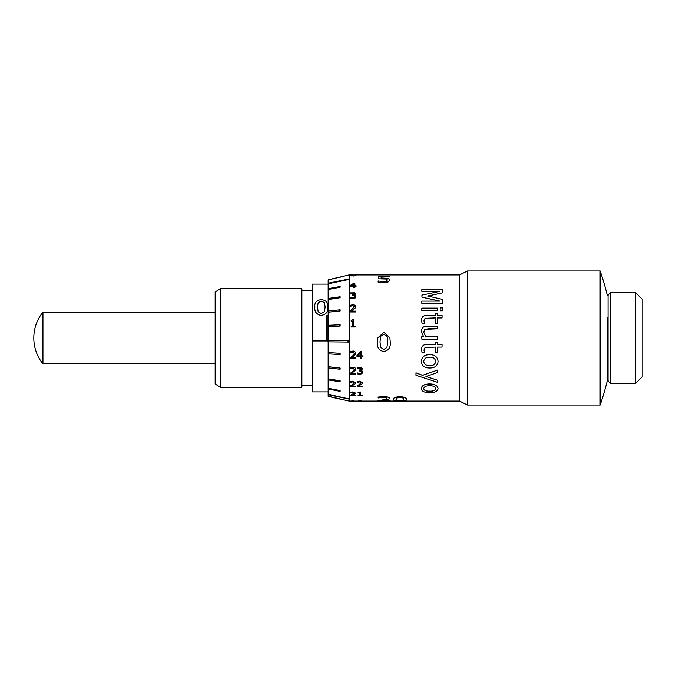 <?xml version="1.0" encoding="UTF-8"?>
<svg xmlns="http://www.w3.org/2000/svg" width="676" height="676" viewBox="0 0 676 676"><rect width="100%" height="100%" fill="white"/><g stroke="black" fill="none" stroke-linecap="round" stroke-linejoin="round"><path stroke-width="1.01" d="M608.037 319.934L607.293 319.934L607.293 380.706L607.293 356.066L608.037 356.066M607.293 317.306L607.293 358.694M355.061 274.921L459.553 274.921L467.437 270.983L600.144 270.983A288.711 288.711 0 0 1 607.293 295.294M600.144 270.983L600.144 405.017A288.711 288.711 0 0 0 607.293 380.706M467.437 270.983L467.437 405.017L600.144 405.017M459.553 274.921L459.553 401.079L467.437 405.017M377.411 341.921L377.723 338L383.816 332.246L389.908 338L390.221 341.904C390.787 347.405 388.658 350.599 383.816 351.495C378.983 350.599 376.845 347.413 377.411 341.929L377.723 338M353.768 319.334L353.768 326.187L355.365 326.187L355.365 326.973L351.165 326.99L351.165 326.187L352.762 326.187L352.762 321.058L351.165 321.024L352.762 321.024L352.762 326.187M377.647 400.716L382.76 400.015C385.176 399.685 386.571 399.144 386.959 398.401C386.723 397.758 385.506 397.429 383.317 397.42L378.112 397.961L378.112 397.091L383.376 396.677C387.035 396.711 389.08 397.277 389.52 398.375L388.455 399.364L380.25 400.767L390.221 400.969L377.647 400.969L382.76 399.913C385.176 399.584 386.571 399.043 386.959 398.299M378.112 397.091L383.376 396.584C387.027 396.609 389.08 397.175 389.52 398.282L389.52 398.375M381.264 400.665L390.221 400.767M393.483 399.465C392.925 398.02 395.063 397.057 399.888 396.584C404.721 397.065 406.851 398.02 406.293 399.465L406.293 399.567C406.859 400.589 404.721 401.071 399.888 401.012C395.046 401.071 392.908 400.589 393.483 399.567L393.483 399.465M350.667 306.152L350.667 305.197L352.923 304.783C354.503 304.758 355.382 305.383 355.559 306.659L355.103 308.053L351.588 311.104L355.863 311.104L355.863 311.966L350.472 311.966L350.472 310.926L354.461 306.693L352.897 305.552L350.726 306.203M354.461 306.743L352.897 305.603M355.559 306.659L355.103 308.104L351.588 311.154M350.574 298.268L350.574 297.415L352.872 297.955L354.182 297.617L354.663 296.68L354.156 295.818L352.365 295.606L352.365 294.939L354.461 293.95L354.004 293.325L350.768 293.646L350.768 292.869L354.79 292.835L355.559 293.959L354.038 295.26L355.179 295.632L355.762 296.722L355.018 298.15L352.906 298.716L350.574 298.268L352.906 298.716M354.663 296.747L354.156 295.885L352.365 295.606M354.461 294.026L352.94 293.223L350.768 293.646M378.112 282.154L378.112 280.962L383.241 281.689L386.351 281.182L387.424 279.932L386.199 278.926L378.813 278.782L378.813 276.138L389.756 276.138L389.756 276.704L381.137 276.704L381.137 277.971L387.906 278.309L389.993 279.923L388.252 281.917L383.326 282.762L378.112 282.154L383.326 282.762M387.424 280.025L386.199 279.019L378.813 278.782M354.858 283.269L354.858 285.72L356.058 285.72L356.058 286.32L354.858 286.32M354.858 287.613L353.861 287.528L354.858 287.613M353.861 286.32L350.075 286.32L353.861 286.235L353.861 287.528M355.162 274.988L351.495 275.216L355.956 275.47L353.218 276.028L350.371 275.343L355.162 274.929L351.495 275.318L353.235 275.766L354.858 275.47L354.241 275.293L351.469 275.478M350.472 395.291L354.461 393.119L352.897 392.46L350.667 392.815L350.667 392.257L352.923 392.004L355.559 393.102L355.103 393.863L351.588 395.375L355.863 395.747L350.472 395.747L350.472 395.198L354.461 393.035M350.667 392.257L352.923 391.911L355.559 393.102M351.85 395.283L355.863 395.375M358.052 395.418L359.649 395.325L359.649 393.01L359.649 395.418L358.052 395.747L362.243 395.747L360.646 395.325M359.649 393.01L358.052 392.579L360.646 392.012L360.646 395.418L362.243 395.418M350.472 386.021L354.461 382.785L352.897 381.847L350.667 382.346L350.667 381.551L352.923 381.196L355.559 382.76L355.103 383.867L351.588 386.157L355.863 386.157L355.863 386.731L350.472 386.731L350.472 385.945L354.461 382.717M350.667 381.551L352.923 381.12L355.559 382.76M351.731 386.072L355.863 386.157M357.359 386.021L361.347 382.785L359.784 381.847L357.553 382.346L357.553 381.551L359.809 381.196L362.446 382.76L361.99 383.867L358.474 386.157L362.75 386.157L362.75 386.731L357.359 386.731L357.359 385.945L361.347 382.717M357.553 381.551L359.809 381.12L362.446 382.76M358.618 386.072L362.75 386.157M350.472 373.22L352.661 371.606L354.461 369.155L352.897 367.998L350.667 368.614L350.667 367.634L352.923 367.203C354.503 367.186 355.382 367.829 355.559 369.121L355.103 370.499L351.588 373.38L355.863 373.38L355.863 374.124L350.472 374.124L350.472 373.16L352.661 371.546L354.461 369.104M350.667 367.634L352.923 367.152C354.503 367.136 355.373 367.778 355.559 369.071L355.559 369.121M351.664 373.321L355.863 373.38M357.46 372.966L359.759 373.549L361.068 373.186L361.55 372.155L361.043 371.192L359.252 370.947L359.252 370.169L361.347 368.995L360.891 368.217L357.655 368.614L357.655 367.643L361.677 367.609L362.446 368.91L360.925 370.482L362.066 370.913L362.649 372.214L361.897 373.693L359.793 374.284L357.46 373.879L357.46 372.907L359.759 373.49L361.068 373.127L361.55 372.096M359.252 370.169L361.347 368.944M357.655 367.643L359.869 367.152L361.677 367.558L362.446 368.91M350.472 357.781L352.661 355.948L354.461 353.202L352.897 351.942L350.667 352.618L350.667 351.537L352.923 351.038C354.503 351.013 355.373 351.723 355.559 353.168L355.103 354.731L351.588 358.001L355.863 357.967L355.863 358.855L350.472 358.855L350.472 357.781M351.63 357.967L355.863 357.967M360.79 351.258L356.953 355.568L360.79 351.258L361.745 351.258L361.745 355.906L362.944 355.906L362.944 356.767L361.745 356.767L361.745 358.821M361.745 356.767L361.745 358.855L360.747 358.855L360.747 356.767L360.747 358.821M360.79 351.233L361.745 351.258M361.745 355.872L362.944 355.906M421.816 303.372L442.839 303.313L421.816 303.372M439.561 291.449L421.816 291.373L439.949 291.373L421.917 295.099L421.917 297.161L439.949 301.175M427.671 296.063L442.839 292.793L427.671 295.995L442.839 299.451L442.839 303.313M440.177 310.783L442.839 310.74L440.177 310.783M421.816 310.537L437.516 310.495L421.816 310.537M435.386 313.698L435.386 315.388L427.012 315.388C423.514 315.303 421.689 316.883 421.554 320.128L422.018 323.297L424.477 323.297L423.945 320.787L425.027 318.371L435.386 317.931M437.516 313.698L437.516 315.388L442.045 315.388L442.045 317.931L437.516 317.931M435.386 323.297L437.516 323.272L435.386 323.297M437.516 328.773L437.516 326.145L427.266 326.145C423.599 326.069 421.604 327.775 421.283 331.274L423.472 336.471L421.816 336.471L421.816 339.132L437.516 339.132L437.516 336.471L425.61 336.471L423.683 332.026L424.874 329.364L437.516 328.773L428.44 328.773L424.874 329.364M437.516 347.101L442.045 347.101L442.045 344.456L437.516 344.447L437.516 342.597L435.386 342.588L435.386 344.456L427.012 344.447C423.514 344.371 421.689 346.027 421.554 349.391L422.018 352.593L424.477 352.593L423.945 350.067L425.027 347.557L435.386 347.101L435.386 352.568L437.516 352.593L437.516 347.101L437.516 352.593M421.554 349.399L421.554 349.407C421.689 346.036 423.514 344.388 427.012 344.456L435.386 344.456M438.048 361.55L438.048 361.508C437.6 356.987 434.803 354.714 429.657 354.663C424.511 354.723 421.723 356.996 421.283 361.491L421.283 361.491C421.731 365.851 424.528 368.023 429.657 367.998C434.795 368.023 437.592 365.86 438.048 361.491L438.048 361.432C437.6 356.962 434.803 354.689 429.657 354.638C424.511 354.689 421.723 356.962 421.283 361.449M437.516 370.085L422.534 375.29L415.96 372.806L415.96 375.273L437.516 382.32L437.516 380.208L425.897 376.515L437.516 372.544L437.516 370.085L422.534 375.357L415.96 372.856M437.516 380.208L425.897 376.447M438.048 388.582L438.048 388.539C437.6 385.557 434.803 384.01 429.657 383.917C424.511 384.01 421.723 385.557 421.283 388.539L421.283 388.624C421.731 391.345 424.528 392.663 429.657 392.587C434.795 392.663 437.592 391.345 438.048 388.624L438.048 388.624C437.6 385.633 434.803 384.086 429.657 383.993C424.511 384.095 421.723 385.633 421.283 388.624M328.147 279.788L349.179 274.921L349.179 401.079L355.365 401.079M352.762 401.181L353.768 401.181M353.768 401.079L357.156 401.079M361.263 401.172L361.804 401.164M362.75 401.079L459.553 401.079M349.179 274.921L353.269 274.921M339.918 398.992L349.179 401.079M328.147 280.058L328.147 340.501L348.605 340.746L348.605 342.064L328.147 341.819L328.147 352.568L340.129 353.269L340.129 354.537L328.147 353.869L328.147 366.688L340.129 368.048L340.129 369.18L339.538 369.18L328.147 367.896L328.147 378.864L340.129 380.774L340.129 381.703L339.538 381.703L328.147 379.887L328.147 388.252L340.129 390.584L340.129 391.243L339.538 391.243L328.147 389.021L328.147 394.209L348.605 399.001L328.147 394.683L328.147 396.229L340.129 398.925L328.147 396.229M328.147 283.21L348.605 279.044L348.605 279.518L328.147 283.81M328.147 288.66L340.129 286.514L340.129 287.232L328.147 289.489M328.147 298.462L340.129 296.747L340.129 297.727L328.147 299.527M328.147 310.96L340.129 309.802L340.129 310.968L328.147 312.194M328.147 325.3L340.129 324.776L340.129 326.06L328.147 326.618M328.147 394.209L328.147 394.683M328.147 388.252L328.147 389.021M328.147 378.864L328.147 379.887M328.147 366.688L328.147 367.896M328.147 352.568L328.147 353.869M348.605 340.746L328.147 340.501L328.147 341.819M314.872 307.014L314.872 307.073C314.306 311.729 316.444 314.517 321.277 315.447C326.119 314.526 328.249 311.737 327.683 307.09L327.683 307.031C328.24 302.662 326.102 300.195 321.277 299.629C316.444 300.203 314.315 302.662 314.872 307.014C314.306 311.678 316.436 314.475 321.277 315.405C326.119 314.475 328.249 311.687 327.683 307.031M328.147 284.123L312.38 284.123L312.38 391.877L328.147 391.877M312.38 341.819L327.978 341.819L327.978 315.751L326.669 315.751L326.669 340.501M339.538 296.747L339.538 297.727L328.147 299.443M340.129 297.727L339.538 297.727M339.538 286.514L339.538 287.232L328.147 289.37M340.129 287.232L339.538 287.232M339.538 309.802L339.538 310.968L328.147 312.135M340.129 310.968L339.538 310.968M339.538 324.776L339.538 326.06L328.147 326.584M340.129 326.06L339.538 326.06M348.005 340.746L348.005 342.064M328.147 366.755L339.538 368.048L339.538 369.18M340.129 368.048L339.538 368.048M328.147 352.602L339.538 353.269L339.538 354.537M340.129 353.269L339.538 353.269M340.129 380.774L339.538 380.774L339.538 381.703M328.147 378.957L339.538 380.774M340.129 390.584L339.538 390.584L339.538 391.243M328.147 388.362L339.538 390.584M348.605 398.663L348.005 399.001M328.147 394.345L348.005 398.663M328.147 396.364L339.538 398.992M340.129 398.925L339.538 398.925M339.538 277.236L328.147 279.923M340.129 277.38L339.538 277.38M348.005 279.044L348.005 279.518L328.147 283.683M348.605 279.518L348.005 279.518M301.868 385.303L312.38 385.303M301.868 290.697L312.38 290.697M301.868 288.72L301.868 387.28L220.401 387.28L220.401 288.72L301.868 288.72M220.401 288.72L215.137 292.007L215.137 383.993L220.401 387.28M42.934 363.891A41.261 41.261 0 0 1 42.934 312.109L42.934 363.891L215.137 363.891M42.934 312.109L215.137 312.109M389.908 338L390.221 341.904M387.416 338L386.909 336.268L383.816 334.341L380.706 336.293L379.98 341.929L380.689 347.472L383.816 349.441L386.925 347.515L387.661 341.904L387.416 338L386.909 336.268L383.816 334.341M383.816 334.35L380.706 336.293L380.225 338M379.98 341.921L380.689 347.472L383.816 349.441M383.816 349.416L386.925 347.515L387.661 341.904M353.768 326.187L353.768 319.3L351.165 320.356L351.165 321.024M355.365 326.973L351.165 326.973M393.483 399.567C392.925 398.122 395.063 397.158 399.888 396.677L399.888 396.584M399.888 396.677C404.721 397.158 406.851 398.122 406.293 399.567M402.98 398.054L399.888 397.42L396.77 398.054L396.043 399.567L396.753 400.581L402.989 400.581L403.733 399.567L402.98 398.054M396.043 399.465L396.753 400.581M396.753 400.479L399.888 400.817M399.888 400.716L402.989 400.581M402.989 400.479L403.733 399.465M352.897 305.552L350.726 306.152M355.863 311.923L350.472 311.923M355.762 296.722L355.018 298.15M355.018 298.091L352.906 298.657M354.038 295.192L355.559 293.883M389.993 279.923L388.252 281.824L383.326 282.669M389.756 276.602L381.137 276.602L381.137 277.971M356.058 286.235L354.858 286.235L354.858 287.528M354.858 285.72L354.858 283.185L353.903 283.185L350.075 285.542L350.075 286.235M350.844 285.72L353.861 285.72L353.861 283.827L350.844 285.72M353.861 285.72L353.861 283.92L350.844 285.813M355.956 275.47L351.317 275.892M351.317 275.791L350.371 275.343M354.858 275.58L353.1 275.259M353.1 275.36L351.486 275.411M351.165 401.037L352.424 400.919M352.424 401.02L352.957 400.851M352.957 400.952L353.768 400.952M357.156 401.121L359.894 400.834M359.894 400.936L361.804 400.893M361.804 400.995L362.75 401.155M359.885 401.012L361.652 401.147L359.885 401.012M358.255 401.012L361.652 401.147M358.052 392.663L359.311 392.469M359.311 392.553L359.843 392.012M359.843 392.105L360.646 392.105M360.925 370.465L362.066 370.913M362.066 370.972L362.649 372.214M350.472 357.815L352.661 355.973L354.461 353.227M350.667 351.537L352.923 351.038C354.503 351.038 355.382 351.748 355.559 353.193M360.747 356.767L356.953 356.767L356.953 355.593M357.731 355.906L360.747 355.906L360.747 352.5L357.731 355.906M357.756 355.872L360.747 355.872L360.747 352.5M318.176 311.797L317.433 307.014L318.185 302.569L321.277 301.133L324.395 302.586L325.122 307.031L324.404 311.754L321.277 313.512L318.176 311.797M317.433 307.073L318.185 302.637L321.277 301.209L324.395 302.654L325.122 307.09M421.816 291.373L421.816 289.615L442.839 289.615L442.839 292.793M421.917 297.094L439.949 301.116L421.816 301.116L421.816 303.313M442.839 310.74L442.839 307.884L440.177 307.884L440.177 310.74M437.516 310.495L437.516 308.121L421.816 308.121L421.816 310.495M423.945 320.779L425.027 318.337L435.386 317.897L435.386 323.272M442.045 317.897L437.516 317.897L437.516 323.272M435.386 315.388L435.386 313.656L437.516 313.656L437.516 315.388M421.554 320.162L422.018 323.272L424.477 323.272M424.874 329.347L423.683 332.009M421.283 331.274L423.472 336.471M424.477 352.458L423.945 350.084M435.386 347.101L435.386 352.593M442.045 344.456L437.516 344.456M435.386 342.588L437.516 342.597M429.657 357.215C426.159 357.055 424.173 358.474 423.683 361.491C424.182 364.449 426.176 365.826 429.657 365.623C433.172 365.834 435.175 364.457 435.657 361.491C435.175 358.449 433.181 357.021 429.657 357.215M423.683 361.449C424.19 364.406 426.184 365.784 429.657 365.581C433.172 365.792 435.175 364.415 435.657 361.449M429.657 385.785C426.159 385.692 424.173 386.638 423.683 388.624C424.182 390.483 426.176 391.345 429.657 391.201C433.172 391.353 435.175 390.491 435.657 388.624C435.175 386.621 433.181 385.675 429.657 385.785M423.683 388.539C424.19 390.407 426.184 391.26 429.657 391.108C433.172 391.269 435.175 390.407 435.657 388.539M327.978 340.501L312.38 340.501M642.2 299.231L642.2 376.769L635.626 383.334L635.626 292.666L642.2 299.231M610.665 383.334L608.037 380.706L608.037 295.294L610.665 292.666L610.665 383.334L635.626 383.334M361.483 401.181L362.522 401.181M610.665 292.666L635.626 292.666"/></g></svg>
